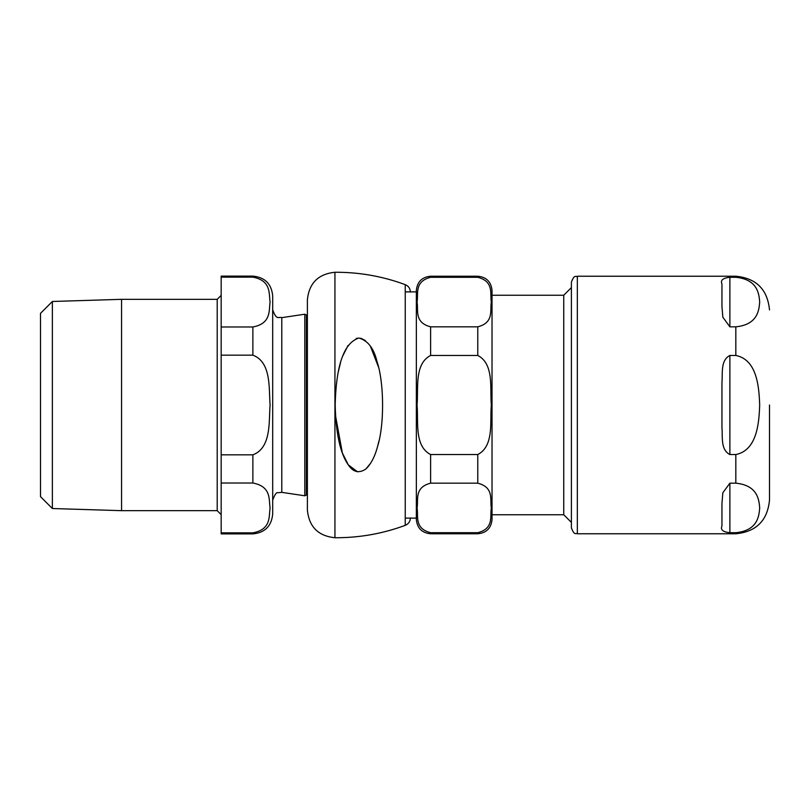 <?xml version="1.0" encoding="UTF-8"?>
<svg xmlns="http://www.w3.org/2000/svg" width="810" height="810" viewBox="0 0 810 810"><rect width="100%" height="100%" fill="white"/><g stroke="black" fill="none" stroke-linecap="round" stroke-linejoin="round"><path stroke-width="1.21" d="M358.921 338.033C344.037 342.691 336.13 365.006 335.188 404.99C335.907 433.846 340.372 453.934 348.573 465.244C353.393 472.321 359.215 473.526 366.029 468.879C371.172 463.796 375.03 456.263 377.612 446.28C384.497 424.825 384.132 382.239 377.025 361.665C373.936 348.462 367.902 340.585 358.921 338.033M360.845 338.256L365.33 340.524M370.555 346.629L378.462 366.96M378.928 441.045L377.592 446.35M370.727 463.087L365.897 468.99M357.544 471.835L348.27 464.829L342.357 452.942L335.482 415.53M338.367 371.507L340.544 362.617M342.731 356.046L348.037 345.495M356.218 338.479L357.412 338.175M334.935 537.729L334.935 272.271C318.188 274.003 309.005 283.247 307.385 300.004L307.385 509.996C309.005 526.753 318.188 535.997 334.935 537.729C359.113 537.86 382.553 533.729 405.233 525.346C408.503 523.948 410.225 521.478 410.397 517.924M52.366 508.518L40.5 496.651L40.5 313.349L52.366 301.482L52.366 508.518L121.571 510.675L217.212 510.675L221.17 514.633M217.212 510.675L217.212 299.325L121.571 299.325L121.571 510.675M221.17 532.858L221.17 483.023L252.872 483.023C271.461 486.516 268.778 499.628 270.094 507.941C268.778 516.243 271.461 529.365 252.872 532.858L221.17 532.858L221.17 533.891L252.872 533.891C264.9 532.717 271.512 526.115 272.686 514.077L272.686 295.923C271.512 283.885 264.9 277.283 252.872 276.109L252.872 277.142C271.461 280.635 268.778 293.757 270.094 302.059C268.778 310.372 271.461 323.484 252.872 326.977L221.17 326.977L221.17 355.165L252.872 355.165C271.461 362.151 268.778 388.385 270.094 405C268.778 421.615 271.461 447.849 252.872 454.835L221.17 454.835L221.17 483.023M221.17 454.835L221.17 355.165M221.17 326.977L221.17 277.142L252.872 277.142M252.872 276.109L221.17 276.109L221.17 277.142M121.571 299.325L52.366 301.482M307.385 316.022A3.959 3.959 0 0 1 306.382 314.938L304.803 314.209L281.779 317.652C278.792 316.335 276.696 321.145 272.686 309.815M492.024 514.755L563.74 514.755L563.74 295.245L492.024 295.245L492.024 519.504L492.024 290.496C491.184 281.829 486.425 277.071 477.768 276.23L477.768 277.293C494.363 281.556 489.797 294.02 491.346 302.059C489.797 310.098 494.363 322.562 477.768 326.825L430.616 326.825L430.616 355.468C414.021 363.984 418.588 388.921 417.039 405C418.588 421.078 414.021 446.016 430.616 454.531L430.616 483.175C414.021 487.438 418.588 499.902 417.039 507.941C418.588 515.98 414.021 528.444 430.616 532.707L430.616 533.77C421.949 532.929 417.201 528.171 416.35 519.504L416.35 290.496C417.201 281.829 421.949 277.071 430.616 276.23L430.616 277.293C414.021 281.556 418.588 294.02 417.039 302.059C418.588 310.098 414.021 322.562 430.616 326.825M430.616 454.531L477.768 454.531C494.363 446.016 489.797 421.078 491.346 405C489.797 388.921 494.363 363.984 477.768 355.468L430.616 355.468M430.616 532.707L477.768 532.707C494.363 528.444 489.797 515.98 491.346 507.941C489.797 499.902 494.363 487.438 477.768 483.175L430.616 483.175M430.616 277.293L477.768 277.293M416.35 291.883L405.233 291.883M571.394 287.601L563.74 295.245M729.881 326.825L729.881 277.293C722.945 278.022 720.303 280.24 721.953 283.945C720.303 280.24 722.945 278.022 729.881 277.293L735.824 277.293C757.137 279.409 759.041 293.159 759.679 302.059C759.041 310.959 757.137 324.709 735.824 326.825L729.881 326.825L722.844 317.206L721.953 306.443L721.953 283.945M729.881 355.468L735.824 355.468C757.137 359.701 759.041 387.2 759.679 405C759.041 422.8 757.137 450.299 735.824 454.531L729.881 454.531C720.475 449.752 722.773 437.177 721.953 427.498L721.953 382.502C722.773 372.823 720.475 360.248 729.881 355.468L729.881 454.531M729.881 483.175L735.824 483.175C757.137 485.291 759.041 499.041 759.679 507.941C759.041 516.841 757.137 530.59 735.824 532.707L729.881 532.707C722.945 531.978 720.303 529.76 721.953 526.054L721.953 503.557L722.844 492.794L729.881 483.175L729.881 532.707C722.945 531.978 720.303 529.76 721.953 526.054M735.824 277.293L735.824 276.23L577.338 276.23L577.338 533.77L735.824 533.77L735.824 532.707M769.5 405L769.5 500.094L769.5 405M577.338 276.23C575.839 277.324 574.452 273.871 571.394 282.174L571.394 527.826C574.452 536.129 575.839 532.676 577.338 533.77M334.935 272.271C359.113 272.14 382.553 276.271 405.233 284.654L405.233 525.346M272.686 500.185C274.823 494.475 276.554 491.994 277.891 492.743L281.779 492.348L281.779 317.652M304.803 314.209L304.803 495.791L306.382 495.062L306.382 314.938M252.872 454.835L252.872 483.023M252.872 532.858L252.872 533.891M252.872 326.977L252.872 355.165M477.768 454.531L477.768 483.175M477.768 532.707L477.768 533.77C486.425 532.929 491.184 528.171 492.024 519.504M477.768 326.825L477.768 355.468M735.824 483.175L735.824 454.531M735.824 355.468L735.824 326.825M405.233 284.654C408.503 286.051 410.225 288.522 410.397 292.076M217.212 299.325L221.17 295.367M281.779 492.348L304.803 495.791M306.382 495.062L307.385 493.978M430.616 276.23L477.768 276.23M405.233 518.116L416.35 518.116M563.74 514.755L571.394 522.399M430.616 533.77L477.768 533.77M735.824 276.23C756.277 278.225 767.505 289.453 769.5 309.906M735.824 533.77C756.277 531.775 767.505 520.547 769.5 500.094"/></g></svg>
